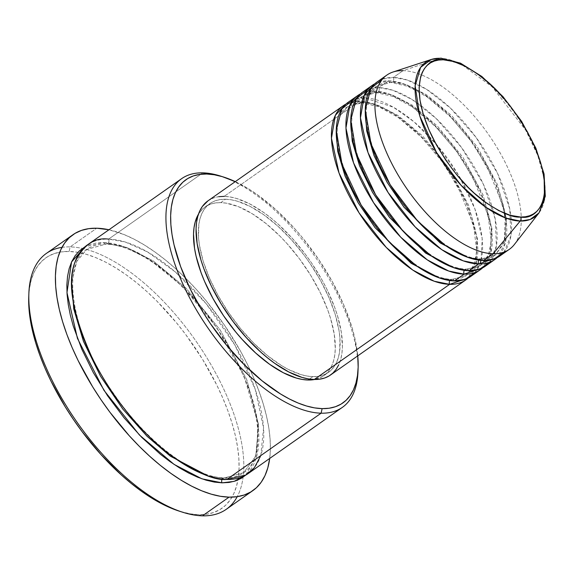 <?xml version="1.0" encoding="UTF-8"?>
<svg xmlns="http://www.w3.org/2000/svg" width="574" height="574" viewBox="0 0 574 574"><rect width="100%" height="100%" fill="white"/><g stroke="black" fill="none" stroke-linecap="round" stroke-linejoin="round"><path stroke-width="0.43" stroke-dasharray="2.87 2.15" d="M544.152 178.528L537.766 155.461L525.762 130.284L492.227 86.875L461.03 64.087L440.1 58.29A94.667 43.567 -125.1 0 1 520.761 122.032A94.667 43.567 -125.1 0 1 539.008 212.889M450.647 279.775A3.329 2.798 -88.6 0 0 449.887 280.557A3.329 2.798 91.4 0 1 450.647 279.775L439.282 277.916L450.647 279.775A3.329 2.798 91.4 0 1 452.169 279.308A3.329 2.798 -88.6 0 0 450.647 279.775L466.332 275.477L450.647 279.775M330.473 375.044A106.484 49.005 54.9 0 0 318.792 274.35A106.484 49.005 54.9 0 0 224.19 196.373L359.539 101.232A106.484 49.005 -125.1 0 0 345.885 104.124L359.539 101.232A3.329 2.798 -88.6 0 0 361.85 102.861A3.329 2.798 -88.6 0 0 363.371 102.394L347.686 106.685L340.131 115.647L336.235 131.31L340.131 115.647L347.686 106.685L361.749 102.394M470.666 276.503A106.484 49.005 54.9 0 0 458.978 175.809A106.484 49.005 54.9 0 0 364.375 97.831A3.329 2.798 91.4 0 1 363.371 102.394A3.329 2.798 -88.6 0 0 364.375 97.831L353.469 99.503M454.479 280.937A3.329 2.798 -88.6 0 0 452.169 279.308A3.329 2.798 91.4 0 1 454.479 280.937M465.155 269.579A3.329 2.798 -88.6 0 0 464.395 270.361A3.329 2.798 91.4 0 1 465.155 269.579L453.79 267.721L465.155 269.579A3.329 2.798 91.4 0 1 466.669 269.12A3.329 2.798 -88.6 0 0 465.155 269.579L480.833 265.288L465.155 269.579M368.329 93.462L377.871 92.199A3.329 2.798 91.4 0 1 376.35 92.665A3.329 2.798 91.4 0 1 374.047 91.036L364.375 97.831L374.047 91.036A106.484 49.005 -125.1 0 0 360.386 93.928L374.047 91.036A3.329 2.798 -88.6 0 0 376.35 92.665A3.329 2.798 -88.6 0 0 377.871 92.199L362.187 96.497L354.632 105.451L350.736 121.121L354.632 105.451L362.187 96.497L364.217 95.227M485.166 266.307A106.484 49.005 54.9 0 0 473.485 165.621A106.484 49.005 54.9 0 0 378.876 87.643A3.329 2.798 91.4 0 1 377.871 92.199A3.329 2.798 -88.6 0 0 378.876 87.643L367.97 89.314M468.98 270.741A3.329 2.798 -88.6 0 0 466.669 269.12A3.329 2.798 91.4 0 1 468.98 270.741M479.656 259.391A3.329 2.798 -88.6 0 0 478.895 260.173A3.329 2.798 91.4 0 1 479.656 259.391L468.291 257.532L479.656 259.391A3.329 2.798 91.4 0 1 481.177 258.924A3.329 2.798 -88.6 0 0 479.656 259.391L495.333 255.093L479.656 259.391M499.667 256.119A106.484 49.005 54.9 0 0 487.986 155.425A106.484 49.005 54.9 0 0 393.384 77.447A3.329 2.798 91.4 0 1 392.372 82.003A3.329 2.798 91.4 0 1 390.851 82.469A3.329 2.798 91.4 0 1 388.548 80.841L378.876 87.643L388.548 80.841A106.484 49.005 -125.1 0 0 374.887 83.739L388.548 80.841A3.329 2.798 -88.6 0 0 390.851 82.469A3.329 2.798 -88.6 0 0 392.372 82.003L376.688 86.301L369.132 95.255L365.243 110.925L369.132 95.255L376.688 86.301L392.372 82.003A3.329 2.798 -88.6 0 0 393.384 77.447L382.478 79.119M483.48 260.553A3.329 2.798 -88.6 0 0 481.177 258.924A3.329 2.798 91.4 0 1 483.48 260.553M357.997 371.629A139.762 64.317 54.9 0 0 220.531 176.067M235.283 181.635A136.44 62.788 -125.1 0 1 357.753 355.866L354.775 337.864L351.891 327.087L343.618 304.6L332.303 281.604L318.376 258.989L302.383 237.607L293.795 227.641L275.857 209.646L257.475 194.787L248.341 188.717L235.283 181.635M28.736 296.923L29.453 288.586L31.218 280.062L33.966 272.521L37.683 266.056L42.318 260.711L47.843 256.542L54.193 253.6L61.31 251.9L69.124 251.462L77.569 252.295L86.552 254.382L95.987 257.712L105.788 262.246L115.862 267.95L126.108 274.759L136.433 282.609L146.729 291.427L156.903 301.128L176.491 322.803L185.718 334.563L202.586 359.36L216.807 385.075L222.755 397.969L227.849 410.711L232.04 423.196L235.283 435.286L237.543 446.881L238.813 457.851L239.071 468.111L238.31 477.546L236.553 486.078L233.797 493.611L230.088 500.083L225.446 505.421L219.928 509.59L213.578 512.539L206.461 514.239L198.64 514.67L202.471 515.832L198.64 514.67A153.079 70.444 54.9 0 0 237.923 480.007A153.079 70.444 54.9 0 0 191.515 342.556A153.079 70.444 54.9 0 0 77.899 252.345A153.079 70.444 54.9 0 0 69.124 251.462L70.136 246.899A156.401 71.98 -125.1 0 1 82.362 248.449A156.401 71.98 -125.1 0 1 195.189 339.98A156.401 71.98 -125.1 0 1 243.103 477.13A156.401 71.98 -125.1 0 1 237.213 496.675M248.097 473.622A139.762 64.317 54.9 0 0 232.764 341.465A139.762 64.317 54.9 0 0 108.594 239.121A3.329 2.798 91.4 0 1 107.589 243.677A3.329 2.798 91.4 0 1 106.068 244.144A3.329 2.798 91.4 0 1 103.765 242.515L96.626 242.917L90.125 244.467L85.017 246.755L103.765 242.515A3.329 2.798 -88.6 0 0 106.068 244.144A3.329 2.798 -88.6 0 0 107.589 243.677L86.846 249.36L76.765 261.378L71.671 282.48L76.765 261.378L86.846 249.36L107.589 243.677A3.329 2.798 -88.6 0 0 108.594 239.121L202.859 172.86L108.594 239.121A139.762 64.317 54.9 0 0 87.348 244.94M207.458 475.667L223.028 478.286L207.458 475.667M226.852 479.441A3.329 2.798 -88.6 0 0 224.542 477.819A3.329 2.798 -88.6 0 0 223.028 478.286A3.329 2.798 91.4 0 1 224.542 477.819A3.329 2.798 91.4 0 1 226.852 479.441M374.047 91.036A106.484 49.005 -125.1 0 1 466.999 166.288A106.484 49.005 -125.1 0 1 482.634 267.85L490.784 253.242L491.272 227.426L480.56 192.118L459.329 154.607L433.155 123.654L408.401 103.664L388.533 93.813L374.047 91.036M363.371 102.394L377.843 105.236L397.825 115.388L422.679 136.024L448.531 167.687L468.599 205.212L477.532 239.258L475.408 262.971L466.332 275.477L475.408 262.971L477.532 239.258L468.599 205.212L448.531 167.687L422.679 136.024L397.825 115.388L377.843 105.236L363.371 102.394A3.329 2.798 91.4 0 1 361.85 102.861A3.329 2.798 91.4 0 1 359.539 101.232A106.484 49.005 -125.1 0 1 452.499 176.483A106.484 49.005 -125.1 0 1 468.133 278.046L476.284 263.437L476.772 237.622L466.059 202.313L444.821 164.803L418.654 133.85L393.9 113.86L374.026 104.009L359.539 101.232L224.19 196.373L230.059 196.954L236.309 198.403L249.697 203.878L263.832 212.581L271.014 218.041L278.175 224.176L292.173 238.224L305.296 254.182L311.366 262.684L322.229 280.342L326.929 289.325L334.606 307.155L337.519 315.836L341.351 332.317L342.413 347.083L341.882 353.649L340.662 359.582L338.746 364.827M220.76 202.629L225.596 199.235A103.162 47.477 -125.1 0 1 317.243 274.774A103.162 47.477 -125.1 0 1 328.565 372.318A103.162 47.477 -125.1 0 1 312.88 376.616L309.408 379.055L312.88 376.616A103.162 47.477 -125.1 0 1 221.234 301.077A103.162 47.477 -125.1 0 1 209.919 203.526A103.162 47.477 -125.1 0 1 225.596 199.235L220.76 202.629L226.45 203.189L238.863 206.841L252.259 213.743L266.121 223.623L279.918 236.108L286.627 243.175L299.334 258.63L310.699 275.348L320.292 292.675L327.732 309.953L330.552 318.362L334.262 334.326L335.288 348.633L334.778 354.997L333.594 360.745L331.736 365.817L329.239 370.18L326.111 373.782L322.387 376.587L314.703 379.486A103.162 47.477 54.9 0 0 323.729 375.719A103.162 47.477 54.9 0 0 312.414 278.175A103.162 47.477 54.9 0 0 220.76 202.629A103.162 47.477 54.9 0 0 205.083 206.927A103.162 47.477 54.9 0 0 198.482 214.145L202.701 208.864L206.418 206.059L210.701 204.071L215.494 202.923L220.76 202.629M222.253 176.634A139.762 64.317 -125.1 0 1 358.04 369.821M226.242 509.325A156.401 71.98 54.9 0 0 243.103 477.13A156.401 71.98 54.9 0 0 195.189 339.98A156.401 71.98 54.9 0 0 82.362 248.449A156.401 71.98 54.9 0 0 70.136 246.899L96.726 228.215L70.136 246.899A156.401 71.98 54.9 0 0 46.358 253.414M108.945 229.758A156.401 71.98 -125.1 0 1 221.772 321.289A156.401 71.98 -125.1 0 1 269.694 458.447L270.361 449.571L270.096 439.096L268.804 427.874L266.487 416.035L263.179 403.68L258.896 390.923L253.694 377.9L247.616 364.734L240.721 351.539L224.764 325.609L206.425 301.106L196.581 289.683L186.407 278.964L176.017 269.048L165.491 260.036L154.944 252.015L144.476 245.055L134.187 239.236L124.171 234.601L108.945 229.758M514.311 244.56A106.484 49.005 54.9 0 0 493.784 142.359A106.484 49.005 54.9 0 0 403.048 70.652L440.1 58.29L403.048 70.652A106.484 49.005 -125.1 0 1 497.651 148.63A106.484 49.005 -125.1 0 1 509.332 249.324M504.051 252.079L510.903 235.849L509.734 208.871L497.672 173.621L476.076 137.401L450.461 108.113L426.575 89.343L407.425 80.08L393.384 77.447L403.048 70.652L393.384 77.447A106.484 49.005 54.9 0 0 377.197 81.881M388.548 80.841A106.484 49.005 -125.1 0 1 481.507 156.099A106.484 49.005 -125.1 0 1 497.141 257.654L505.285 243.053L505.78 217.23L495.061 181.929L473.83 144.418L447.655 113.458L422.902 93.469L403.034 83.625L388.548 80.841M489.55 262.275L496.402 246.045L495.233 219.067L483.164 183.816L461.575 147.597L435.96 118.309L412.075 99.532L392.925 90.276L378.876 87.643A106.484 49.005 54.9 0 0 362.689 92.077M403.048 70.652A106.484 49.005 54.9 0 0 393.025 72.015M179.289 511.161A153.079 70.444 54.9 0 0 198.64 514.67L190.202 513.845L179.361 511.183M103.765 242.515L111.471 243.276L119.672 245.184L128.289 248.226L137.236 252.366L146.435 257.568L155.791 263.789L165.219 270.957L183.91 287.868L192.993 297.447L210.213 318.391L225.611 341.035L238.605 364.512L248.686 387.924L252.51 399.317L255.466 410.36L257.532 420.943L258.695 430.966L258.924 440.33L258.235 448.947L256.628 456.732L254.117 463.613L250.723 469.518L245.593 475.2L256.678 456.552L257.848 423.06L244.237 376.752L216.513 327.123L181.994 285.967L149.226 259.326L122.915 246.21L103.765 242.515M208.046 200.778L213.801 197.858L218.751 196.674M312.88 376.616L318.147 376.322L322.947 375.174L327.223 373.193L330.947 370.381L334.068 366.779L336.572 362.424L338.423 357.344L339.614 351.597L339.952 338.323L339.098 330.925L335.388 314.968L329.132 297.963L320.579 280.578L310.046 263.473L304.17 255.236L291.456 239.774L277.895 226.17L263.997 214.934L250.307 206.504L237.335 201.201L231.286 199.795L225.596 199.235L220.33 199.53L215.53 200.678L211.254 202.658L207.53 205.47L204.409 209.065L201.904 213.428L200.053 218.507L198.862 224.255L198.525 237.528L199.379 244.926L203.088 260.883L209.345 277.888L217.898 295.273L228.43 312.378L240.528 328.543L253.722 343.144L267.52 355.629L281.382 365.509L288.17 369.347L301.142 374.65L307.19 376.056L312.88 376.616M224.19 196.373A106.484 49.005 54.9 0 0 208.003 200.807M481.019 260.409L482.167 238.547L474.87 208.828L458.834 175.565L436.993 144.978L413.947 121.774L393.348 107.209L364.375 97.831A106.484 49.005 54.9 0 0 348.188 102.265M260.768 455.605L263.552 427.967L255.2 389.272L234.809 344.96L206.052 303.56L175.206 271.861L147.482 251.921L125.247 242.006L108.594 239.121M107.589 243.677L126.732 247.444L153.158 260.869L186.033 288.155L220.222 330.036L246.77 379.665L258.58 424.695L255.774 456.057L243.763 472.603L223.028 478.286L243.763 472.603L255.774 456.057L258.58 424.695L246.77 379.665L220.222 330.036L186.033 288.155L153.158 260.869L126.732 247.444L107.589 243.677M61.978 247.372A156.401 71.98 -125.1 0 1 70.136 246.899L69.124 251.462A153.079 70.444 54.9 0 0 28.736 296.973M392.372 82.003L406.851 84.852L426.834 95.004L451.681 115.639L477.532 147.303L497.608 184.821L506.533 218.873L504.417 242.58L495.333 255.093L504.417 242.58L506.533 218.873L497.608 184.821L477.532 147.303L451.681 115.639L426.834 95.004L406.851 84.852L392.372 82.003M377.871 92.199L392.351 95.04L412.326 105.193L437.18 125.828L463.031 157.498L483.1 195.017L492.033 229.069L489.909 252.775L480.833 265.288L489.909 252.775L492.033 229.069L483.1 195.017L463.031 157.498L437.18 125.828L412.326 105.193L392.351 95.04L377.871 92.199M475.05 272.471L479.9 263.954M440.94 58.168A3.329 2.798 -88.6 0 0 440.1 58.29L431.189 59.502M361.878 102.861C356.138 102.76 351.41 104.038 347.686 106.685C328.981 115.74 335.23 169.531 368.702 216.003C393.52 252.617 429.897 279.516 452.14 279.308C457.88 279.409 462.608 278.132 466.332 275.477L471.957 269.45L473.758 265.999L476.8 251.541L473.579 225.209L457.923 186.629L441.334 160.584L421.567 137.344L397.969 117.254L378.646 106.664L361.878 102.861M376.379 92.665C370.646 92.565 365.911 93.842 362.187 96.497C343.482 105.544 349.738 159.342 383.202 205.815C408.021 242.422 444.405 269.321 466.64 269.113C472.38 269.22 477.109 267.943 480.833 265.288L486.458 259.261L488.259 255.81L491.308 241.353L488.079 215.02L472.424 176.433L455.835 150.395L436.075 127.155L412.469 107.065L393.147 96.468L376.379 92.665M504.438 213.248L502.58 204.825L486.924 166.238L470.336 140.2L450.576 116.96L426.977 96.87L407.648 86.272L390.887 82.469C385.147 82.369 380.411 83.646 376.688 86.301C357.982 95.356 364.239 149.147 397.703 195.619C422.529 232.226 458.906 259.125 481.141 258.924C486.881 259.025 491.609 257.748 495.333 255.093L504.273 241.288L505.156 217.819M106.097 244.144C98.376 244 91.955 245.737 86.846 249.36C60.535 264.535 71.664 334.922 114.169 394.281C146.922 442.518 194.722 478.013 224.513 477.819C232.24 477.963 238.655 476.226 243.763 472.603C265.475 459.379 262.411 407.282 233.044 354.639C219.864 330.545 203.906 308.905 185.158 289.719C174.876 279.28 164.501 270.447 154.033 263.222C135.902 250.903 119.923 244.538 106.097 244.144M323.729 375.719L328.565 372.318M205.083 206.927L209.919 203.526"/><path stroke-width="0.86" d="M382.478 79.119L370.897 88.496L365.265 109.727L371.019 143.852L390.169 184.72L417.7 221.098L445.259 245.342L467.537 257.26L483.48 260.553A106.484 49.005 54.9 0 0 499.667 256.119L509.332 249.324A106.484 49.005 -125.1 0 1 493.145 253.751L520.195 221.062L493.145 253.751A106.484 49.005 54.9 0 0 514.311 244.56L539.008 212.889A94.667 43.567 -125.1 0 1 520.195 221.062A94.667 43.567 -125.1 0 1 432.868 146.112A94.667 43.567 -125.1 0 1 431.189 59.502A94.667 43.567 -125.1 0 1 440.1 58.29A3.329 2.798 91.4 0 1 440.94 58.168A3.329 2.798 91.4 0 1 443.25 59.789C451.343 58.95 463.828 64.431 480.711 76.234C499.452 90.183 516.378 111.306 531.481 139.618C559.435 197.793 536.668 220.552 520.625 217.044A3.329 2.798 91.4 0 1 520.195 221.062L530.089 219.505L539.008 212.889L544.482 199.666L544.152 178.528M449.887 280.557A3.329 2.798 -88.6 0 0 449.643 284.338L434.217 281.231L412.785 270.067L386.194 247.351L359.059 212.861L339.026 172.996L331.456 138.234L335.367 115.295L345.885 104.124A106.484 49.005 -125.1 0 0 343.352 105.666A106.484 49.005 -125.1 0 0 355.041 206.36A106.484 49.005 -125.1 0 0 449.643 284.338L314.287 379.479A106.484 49.005 54.9 0 0 330.473 375.044L465.83 279.904A106.484 49.005 -125.1 0 1 449.643 284.338A3.329 2.798 91.4 0 1 449.887 280.557M336.235 131.31L337.727 151.385L345.053 176.053L358.047 202.608L375.016 227.613L411.149 263.287L439.282 277.916L411.149 263.287L375.016 227.613L358.047 202.608L345.053 176.053L337.727 151.385L336.235 131.31M353.469 99.503L341.896 108.888L336.256 130.111L342.011 164.236L361.168 205.112L388.691 241.489L416.258 265.733L438.536 277.651L454.479 280.937A106.484 49.005 54.9 0 0 470.666 276.503L480.33 269.708A106.484 49.005 -125.1 0 1 464.144 274.142L448.717 271.036L427.293 259.871L400.702 237.162L373.559 202.665L353.527 162.808L345.957 128.045L349.867 105.099L360.386 93.928A106.484 49.005 -125.1 0 0 357.86 95.471A106.484 49.005 -125.1 0 0 369.541 196.165A106.484 49.005 -125.1 0 0 464.144 274.142L454.479 280.937L464.144 274.142A3.329 2.798 91.4 0 1 464.395 270.361A3.329 2.798 -88.6 0 0 464.144 274.142L482.634 267.85A106.484 49.005 -125.1 0 1 480.33 269.708M361.749 102.394L363.371 102.394M350.736 121.121L352.228 141.19L359.561 165.857L372.548 192.412L389.516 217.417L425.65 253.091L453.79 267.721L425.65 253.091L389.516 217.417L372.548 192.412L359.561 165.857L352.228 141.19L350.736 121.121M367.97 89.314L356.397 98.692L350.757 119.923L356.511 154.04L375.669 194.916L403.192 231.293L430.758 255.538L453.037 267.455L468.98 270.741A106.484 49.005 54.9 0 0 485.166 266.307L494.831 259.513A106.484 49.005 -125.1 0 1 478.644 263.947L463.218 260.84L441.793 249.676L415.203 226.967L388.06 192.469L368.027 152.612L360.465 117.849L364.368 94.904L374.887 83.739A106.484 49.005 -125.1 0 0 372.361 85.275A106.484 49.005 -125.1 0 0 384.042 185.969A106.484 49.005 -125.1 0 0 478.644 263.947L468.98 270.741L478.644 263.947A3.329 2.798 91.4 0 1 478.895 260.173A3.329 2.798 -88.6 0 0 478.644 263.947L497.141 257.654A106.484 49.005 -125.1 0 1 494.831 259.513M364.217 95.227L368.329 93.462M365.243 110.925L366.729 131.001L374.061 155.669L387.048 182.216L404.017 207.221L440.15 242.895L468.291 257.532L440.15 242.895L404.017 207.221L387.048 182.216L374.061 155.669L366.729 131.001L365.243 110.925M223.932 177.151L220.531 176.067A139.762 64.317 54.9 0 0 202.859 172.86L206.683 174.022A136.44 62.788 -125.1 0 1 223.932 177.151A136.44 62.788 -125.1 0 1 235.283 181.635L222.217 176.627L214.21 174.761L206.683 174.022L199.716 174.41L193.373 175.924L187.712 178.55L182.79 182.267L178.657 187.031L175.35 192.792L172.896 199.515L171.325 207.114L170.65 215.523L170.88 224.664L172.013 234.45L174.03 244.782L180.652 266.68L190.489 289.533L203.174 312.45L210.428 323.657L226.429 345.039L243.885 364.354L262.131 380.863L280.464 393.929L289.447 399.009L298.186 403.056L306.595 406.019L314.602 407.884L322.122 408.623L321.117 413.187A139.762 64.317 54.9 0 0 357.997 371.629L358.126 368.063A136.44 62.788 -125.1 0 1 322.122 408.623L329.089 408.236L335.431 406.722L341.092 404.096L346.014 400.379L350.147 395.615L353.462 389.854L355.909 383.138L357.48 375.532L358.154 367.123L357.753 355.866A136.44 62.788 -125.1 0 1 358.126 368.063M237.213 496.675A156.401 71.98 -125.1 0 1 202.471 515.832A156.401 71.98 54.9 0 0 226.242 509.325L252.833 490.634A156.401 71.98 -125.1 0 1 229.055 497.149L202.471 515.832L229.055 497.149A156.401 71.98 -125.1 0 1 90.104 382.614A156.401 71.98 -125.1 0 1 72.948 234.723A156.401 71.98 -125.1 0 1 96.726 228.215A156.401 71.98 -125.1 0 1 108.945 229.758L96.726 228.215L88.733 228.66L81.465 230.396L74.979 233.41L69.332 237.665L64.597 243.125L60.801 249.733L57.988 257.432L56.187 266.142L55.42 275.785L55.678 286.268L56.977 297.483L59.287 309.321L62.602 321.684L66.878 334.434L72.08 347.457L78.157 360.63L92.694 386.898L101.017 399.748L109.928 412.24L129.2 435.68L139.367 446.4L149.764 456.308L160.282 465.32L170.83 473.342L181.305 480.302L191.594 486.128L201.61 490.763L211.254 494.164L220.43 496.295L229.055 497.149L237.04 496.704L244.316 494.96L250.802 491.954L256.442 487.699L261.184 482.239L264.98 475.624L267.785 467.925L269.694 458.447A156.401 71.98 -125.1 0 1 252.833 490.634M223.028 478.286A3.329 2.798 -88.6 0 0 222.016 482.842L201.919 478.824L174.058 464.388L139.453 435.035L103.966 390.334L77.433 338.359L66.971 292.582L71.563 261.966L85.017 246.755L79.291 250.96L75.05 255.839L71.664 261.751L69.153 268.632L67.538 276.417L66.849 285.034L67.086 294.397L68.241 304.421L70.308 315.004L73.271 326.046L81.745 349.078L93.332 372.634L107.596 395.809L123.984 417.707L141.871 437.488L160.562 454.4L169.99 461.575L179.346 467.788L188.537 472.99L197.492 477.138L206.109 480.173L214.31 482.081L222.016 482.842A3.329 2.798 91.4 0 1 223.028 478.286M71.671 282.48L73.766 308.984L83.495 341.422L100.579 376.279L122.858 409.111L147.088 436.29L170.32 456.136L207.458 475.667L170.32 456.136L147.088 436.29L122.858 409.111L100.579 376.279L83.495 341.422L73.766 308.984L71.671 282.48M108.594 239.121C94.645 237.198 83.445 244.84 74.993 262.053C66.885 282.473 72.554 314.272 92.005 357.444C111.779 398.234 144.261 435.479 169.595 454.314C195.397 472.352 214.482 480.732 226.852 479.441A139.762 64.317 54.9 0 0 248.097 473.622L342.362 407.368A139.762 64.317 -125.1 0 1 321.117 413.187L226.852 479.441L321.117 413.187A139.762 64.317 -125.1 0 1 196.947 310.835A139.762 64.317 -125.1 0 1 181.614 178.679A139.762 64.317 -125.1 0 1 202.859 172.86A139.762 64.317 -125.1 0 1 222.253 176.634M338.746 364.827L336.163 369.326L332.934 373.043L329.096 375.941L324.676 377.993L319.725 379.177L314.287 379.479L449.643 284.338L468.133 278.046A106.484 49.005 -125.1 0 1 465.83 279.904M308.044 380.017A103.162 47.477 54.9 0 0 314.703 379.486L308.044 380.017L302.354 379.457L296.306 378.044L283.341 372.748L269.644 364.318L255.746 353.082L242.185 339.471L235.692 331.937L223.595 315.772L213.069 298.667L204.509 281.282L201.079 272.693L196.071 256.133L194.543 248.32L193.517 234.013L194.026 227.648L195.217 221.908L198.482 214.145A103.162 47.477 54.9 0 0 221.916 313.275A103.162 47.477 54.9 0 0 308.044 380.017L309.408 379.055L308.044 380.017M358.04 369.821A139.762 64.317 -125.1 0 1 342.362 407.368M539.008 212.889L545.3 196.294L544.08 174.008L535.879 148.178L521.651 121.43L502.96 96.619L481.83 76.471L460.477 63.147L440.911 58.168L431.189 59.502L393.025 72.015A106.484 49.005 54.9 0 0 394.912 169.438A106.484 49.005 54.9 0 0 493.145 253.751L483.48 260.553L493.145 253.751A106.484 49.005 -125.1 0 1 398.543 175.773A106.484 49.005 -125.1 0 1 386.862 75.086A106.484 49.005 -125.1 0 1 403.048 70.652M372.361 85.275L362.689 92.077A106.484 49.005 54.9 0 0 374.37 192.764A106.484 49.005 54.9 0 0 468.98 270.741L479.742 269.127L489.55 262.275M386.862 75.086L377.197 81.881A106.484 49.005 54.9 0 0 388.878 182.575A106.484 49.005 54.9 0 0 483.48 260.553L494.243 258.931L504.051 252.079M431.189 59.502L420.627 67.352L415.146 85.727L419.745 115.84L436.498 152.426L461.058 185.287L485.834 207.279L505.881 218.091L520.195 221.062A3.329 2.798 -88.6 0 0 520.625 217.044C512.532 217.883 500.04 212.402 483.164 200.599C464.423 186.65 447.498 165.527 432.394 137.215C404.433 79.04 427.2 56.281 443.25 59.789L453.661 61.54L465.155 66.24L477.295 73.709L489.615 83.668L495.692 89.465L507.394 102.409L518.114 116.744L527.449 131.905L535.033 147.317L540.579 162.392L542.516 169.617L544.626 183.099L544.324 194.859L543.269 199.953L541.626 204.459L539.409 208.326L536.64 211.519L533.339 214.002L529.544 215.767L525.296 216.778L520.625 217.044L510.214 215.293L498.72 210.593L486.58 203.124L474.26 193.165L468.183 187.368L456.481 174.424L445.761 160.089L436.427 144.928L428.843 129.516L423.296 114.441L420.01 100.292L419.099 87.607L420.599 76.88L422.249 72.374L424.466 68.507L427.235 65.321L430.536 62.831L434.324 61.066L438.579 60.055L443.25 59.789A3.329 2.798 -88.6 0 0 440.94 58.168M179.361 511.183L171.784 508.421L161.983 503.886L151.909 498.189L141.656 491.38L131.338 483.523L121.035 474.705L100.909 454.515L82.053 431.576L73.329 419.35L65.185 406.772L50.957 381.057L45.009 368.171L39.922 355.421L35.731 342.943L32.488 330.846L30.221 319.259L28.958 308.281L28.736 296.923M72.948 234.723L46.358 253.414A156.401 71.98 54.9 0 0 63.52 401.305A156.401 71.98 54.9 0 0 202.471 515.832A156.401 71.98 -125.1 0 1 182.69 512.245A156.401 71.98 -125.1 0 1 28.865 293.4A156.401 71.98 -125.1 0 1 61.978 247.372M245.593 475.2L241.446 478.199L235.649 480.89L229.155 482.44L222.016 482.842L234.135 481.371L245.593 475.2M181.614 178.679L87.348 244.94A139.762 64.317 54.9 0 0 102.681 377.096A139.762 64.317 54.9 0 0 226.852 479.441L245.973 474.985L254.411 467.652L260.768 455.605M343.352 105.666L208.003 200.807A106.484 49.005 54.9 0 0 219.684 301.501A106.484 49.005 54.9 0 0 314.287 379.479L308.417 378.897L302.168 377.448L288.779 371.974L274.645 363.27L267.462 357.81L260.302 351.675L246.303 337.627L233.18 321.67L221.449 304.414L211.548 286.526L203.87 268.697L200.957 260.015L197.126 243.534L196.064 228.768L196.595 222.203L197.815 216.269L199.73 211.024L202.313 206.525L208.046 200.778M218.751 196.674L224.19 196.373M357.86 95.471L348.188 102.265A106.484 49.005 54.9 0 0 359.869 202.959A106.484 49.005 54.9 0 0 454.479 280.937L465.241 279.316L475.05 272.471M28.865 293.4L28.736 296.973A153.079 70.444 54.9 0 0 179.289 511.161L182.69 512.245M202.859 172.86A139.762 64.317 54.9 0 0 186.27 291.19A139.762 64.317 54.9 0 0 321.117 413.187L322.122 408.623A136.44 62.788 -125.1 0 1 190.489 289.533A136.44 62.788 -125.1 0 1 206.683 174.022L202.859 172.86M479.9 263.954L481.019 260.409M505.156 217.819L504.438 213.248"/></g></svg>
